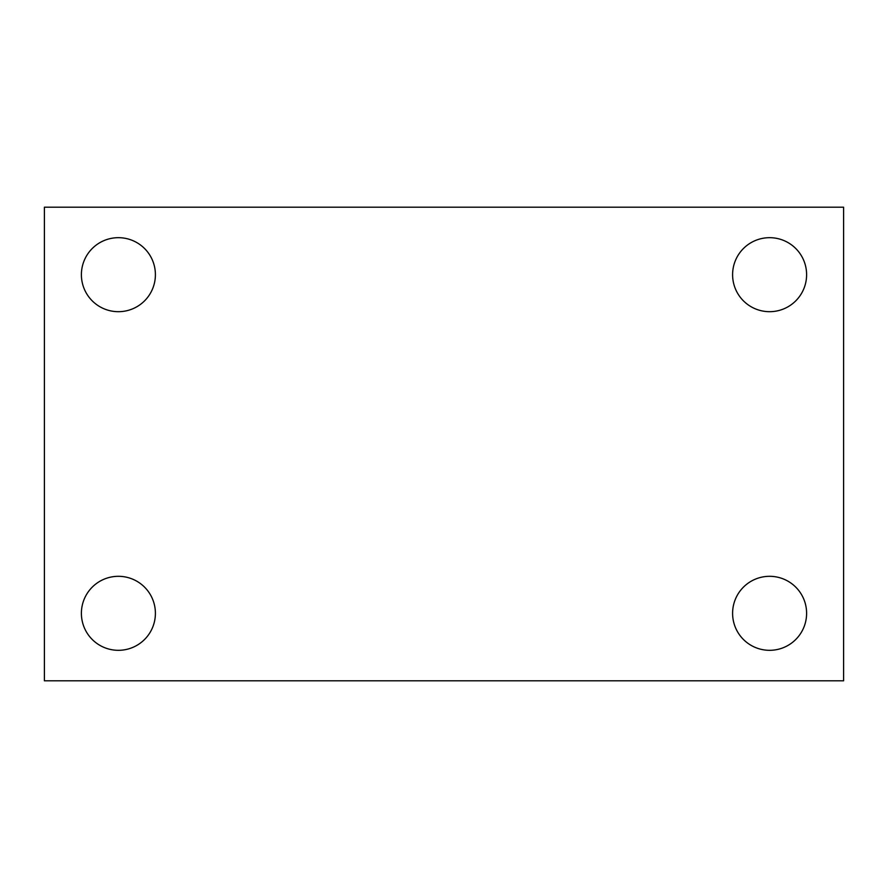 <?xml version="1.0" encoding="UTF-8"?>
<svg xmlns="http://www.w3.org/2000/svg" width="888" height="888" viewBox="0 0 888 888"><rect width="100%" height="100%" fill="white"/><g stroke="black" fill="none" stroke-linecap="round" stroke-linejoin="round"><path stroke-width="1.33" d="M44.4 207.204L843.6 207.204L843.6 680.796L44.4 680.796L44.4 207.204M118.404 576.312A36.996 36.996 0 0 1 155.4 613.308A36.996 36.996 0 0 1 118.404 650.316A36.996 36.996 0 0 1 81.396 613.308A36.996 36.996 0 0 1 118.404 576.312M769.596 576.312A36.996 36.996 0 0 1 806.604 613.308A36.996 36.996 0 0 1 769.596 650.316A36.996 36.996 0 0 1 732.6 613.308A36.996 36.996 0 0 1 769.596 576.312M769.596 237.684A36.996 36.996 0 0 1 806.604 274.692A36.996 36.996 0 0 1 769.596 311.688A36.996 36.996 0 0 1 732.6 274.692A36.996 36.996 0 0 1 769.596 237.684M118.404 237.684A36.996 36.996 0 0 1 155.4 274.692A36.996 36.996 0 0 1 118.404 311.688A36.996 36.996 0 0 1 81.396 274.692A36.996 36.996 0 0 1 118.404 237.684"/></g></svg>
